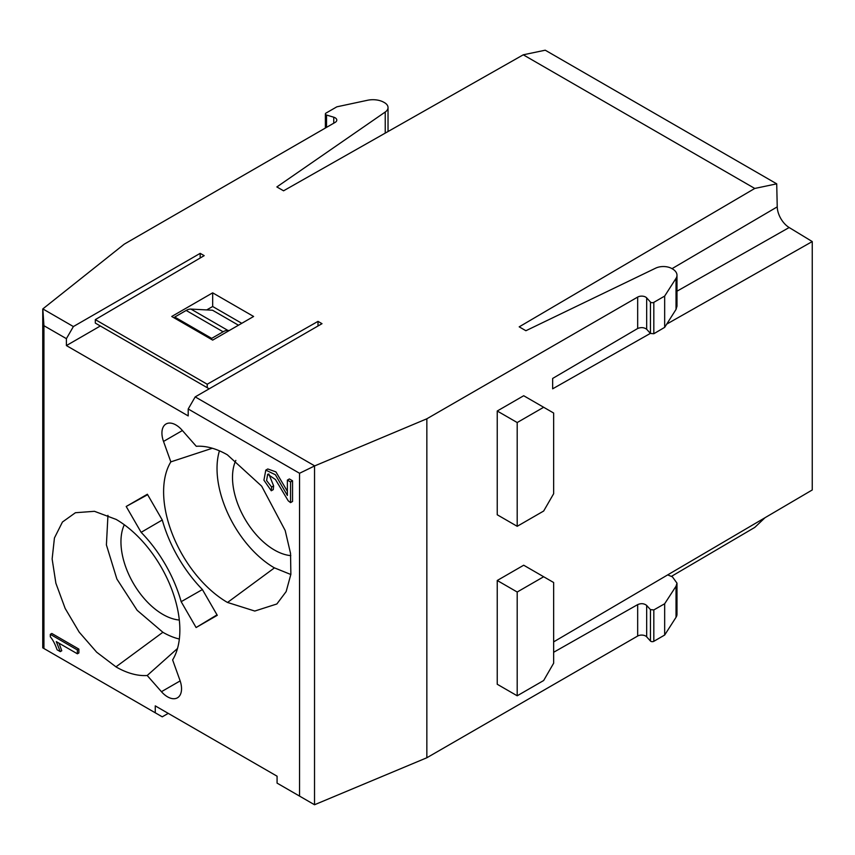 <?xml version="1.0" encoding="UTF-8"?>
<svg xmlns="http://www.w3.org/2000/svg" width="855" height="855" viewBox="0 0 855 855"><rect width="100%" height="100%" fill="white"/><g stroke="black" fill="none" stroke-linecap="round" stroke-linejoin="round"><path stroke-width="1.28" d="M60.278 651.617L56.291 641.624L77.378 653.797L78.874 652.942L78.874 649.095L51.813 633.47L50.317 634.335L50.317 636.815C52.871 639.818 55.126 644.136 57.082 649.768L60.278 651.617L61.774 650.751L59.006 643.195M227.516 454.903A90.363 52.166 -120 0 0 196.276 446.289L182.019 430.097A19.793 11.425 -120 0 0 166.03 423.984A19.793 11.425 -120 0 0 161.926 433.047A19.793 11.425 -120 0 0 163.519 441.437L170.84 461.871A90.374 52.176 -120 0 0 227.516 602.476L274.434 567.891A81.193 46.875 60 0 1 219.436 450.831M227.505 602.444L254.779 611.047L276.849 603.983L286.147 591.596L290.871 574.314L290.54 553.399L285.185 530.506L261.662 486.153L227.505 454.946M115.959 666.879A90.363 52.166 -120 0 0 147.199 675.503L161.445 691.695A19.793 11.425 -120 0 0 177.445 697.808A19.793 11.425 -120 0 0 181.538 688.745A19.793 11.425 -120 0 0 179.956 680.345L172.625 659.91A90.374 52.176 -120 0 0 115.959 519.306M115.959 519.348L94.456 511.311L75.432 512.722L62.447 522.02L54.442 537.955L52.134 558.978L55.885 583.238L65.151 608.418L79.194 632.144L96.69 652.215L115.959 666.847L162.888 632.262L137.153 610.31L116.879 579.017L106.405 544.913L107.954 515.33M126.198 506.481L141.128 532.334A98.838 57.071 60 0 1 181.164 601.685L196.094 627.538L217.277 615.311L202.346 589.458A98.838 57.071 60 0 1 162.311 520.107L147.381 494.243L126.198 506.481L147.637 494.692M299.539 473.275L188.207 408.989L188.207 415.915L66.401 345.58L66.401 338.666L43.936 325.702L43.936 648.518L155.257 712.792L155.257 705.877L277.073 776.201L277.073 783.116L299.539 796.091L299.539 473.275L314.533 465.975L314.522 804.747L299.539 796.091M271.281 490.77L271.634 487.019L266.6 480.563L267.668 474.236L275.46 479.527L288.253 500.848L290.55 502.622L292.549 501.468L292.549 480.788L289.375 478.95L287.376 480.104L287.376 495.451L275.396 474.749L265.798 470.111L263.928 480.189L271.281 490.77L273.279 489.616L273.621 485.875L268.812 473.927M287.376 491.283L275.93 471.896L267.797 468.968L265.798 470.111M517.2 592.023L517.2 695.788L543.662 680.516L553.645 663.213L553.645 582.511L543.662 576.751L517.2 592.023L497.236 580.492L497.236 684.257L517.2 695.788M543.662 576.751L523.698 565.219L497.236 580.492M517.2 526.306L543.662 511.034L553.645 493.73L553.645 413.029L543.662 407.269L517.2 422.541L517.2 526.306L497.236 514.774L497.236 411.009L517.2 422.541M543.662 407.269L523.698 395.737L497.236 411.009M66.401 338.666L73.391 326.557L42.825 308.912L124.306 244.124L335.128 122.404A5.643 3.26 0 0 0 336.785 120.106A5.643 3.26 0 0 0 333.749 117.21L326.524 115.03A2.116 1.218 180 0 1 325.381 113.95A2.116 1.218 180 0 1 326.001 113.084L336.859 106.822L367.565 100.259A15.529 8.967 180 0 1 383.938 102.333L384.515 102.664A12.002 6.926 180 0 1 388.031 107.57A12.002 6.926 180 0 1 385.242 112.016L276.86 186.935L283.561 190.804L523.271 54.806L545.244 50.199L776.725 183.836L754.762 188.453L523.271 54.806M754.762 188.453L519.199 326.845L525.9 330.725L655.678 268.149A12.002 6.926 180 0 1 671.859 268.566L672.436 268.898A15.529 8.967 180 0 1 676.989 275.246A15.529 8.967 180 0 1 676.027 278.356L664.666 296.087L653.819 302.349A2.116 1.218 180 0 1 650.441 302.05L646.669 297.871L646.669 329.261C644.104 327.38 641.1 327.134 637.67 328.502L552.651 378.444L552.651 388.822L650.377 333.386M666.729 324.109L812.25 241.559L789.154 227.526A17.324 10.004 60 0 1 777.238 206.867L776.714 183.836M664.666 296.087L664.666 327.358L676.027 309.425L676.936 306.293M664.666 327.358L653.819 333.739L650.441 333.45L650.441 302.05M646.669 329.261L650.441 333.45M646.669 297.871A5.643 3.26 0 0 0 637.67 297.08L426.848 418.79L314.533 465.975M765.033 517.702L754.762 527.417L671.506 576.323M812.25 241.559L812.25 489.968L553.645 641.881M664.666 635.041L676.027 617.31L676.027 586.241L664.666 603.758L664.666 635.041L653.819 641.314A2.116 1.218 0 0 1 650.441 641.015L650.441 609.604L646.669 605.447L646.669 636.836L650.441 641.015M664.666 603.758L653.819 609.925L653.819 641.314M676.027 617.31A15.529 8.967 0 0 0 676.989 614.2L676.989 583.153L672.436 576.858L667.68 574.891M676.027 586.241L676.989 583.153M553.645 652.28L637.67 604.613C641.122 603.149 644.125 603.427 646.669 605.447M650.441 609.604L653.819 609.925M314.522 804.747L426.848 757.754L637.67 636.035A5.643 3.26 180 0 1 646.669 636.836M171.737 316.478L212.671 340.108L253.614 316.478L212.671 292.838L171.737 316.478M241.773 323.308L212.671 306.507L212.671 292.838M212.671 306.507L206.686 309.927M238.47 325.221L212.51 310.226L190.943 309.093A14.118 8.155 120 0 0 186.166 310.451L174.73 317.045L211.677 338.377L223.102 331.783A14.118 8.155 -60 0 1 227.89 330.425L229.311 330.5M211.677 338.377L211.677 339.531M174.73 317.045L174.73 318.199M95.311 323.083L95.311 319.62L207.22 384.226L207.22 387.689L95.311 323.083M95.311 319.62L204.185 255.656L200.188 253.347L73.391 326.557M209.176 388.822L207.22 387.689M318.007 325.979L318.007 321.373L207.22 384.226M124.306 524.756A59.305 34.243 -120 0 0 162.888 614.424A59.305 34.243 -120 0 0 179.315 620.035M290.85 574.507L274.434 567.859M212.329 448.255L170.84 461.871M235.83 460.407A59.305 34.243 -120 0 0 274.434 550.022A59.305 34.243 -120 0 0 290.807 555.632M147.199 675.503L177.509 648.475M179.347 639.016A81.182 46.875 60 0 1 162.888 632.294M217.02 614.863L196.094 627.538M202.4 589.544L181.164 601.685M141.128 532.334L162.258 520.011M42.825 308.912L43.936 325.702M42.75 309.072L42.75 647.834L43.936 648.518M426.848 757.754L426.848 418.79M314.619 465.836L195.197 396.891L188.207 408.989M168.243 713.369L162.247 716.832L155.257 712.792M318.007 321.373L322.004 323.682L195.197 396.891M66.401 345.58L100.345 325.979M200.188 258.007L200.188 253.347M77.378 653.797L77.378 649.96L78.874 649.095M77.378 649.96L50.317 634.335M290.55 502.622L290.55 481.931L287.376 480.104M290.55 481.931L292.549 480.788M271.634 487.019L273.621 485.875M333.749 123.206L333.749 117.21M326.524 115.03L326.524 127.384M385.242 133.124L385.242 112.016M789.154 227.526L676.989 291.192M672.019 268.662L777.238 206.867M676.027 309.425L676.027 278.356M653.819 302.349L653.819 333.739M637.67 328.502L637.67 297.08M637.67 636.035L637.67 604.613M223.102 331.783L186.166 310.451M190.943 309.093L227.89 330.425M182.404 430.535L163.519 441.437M161.445 691.695L180.149 680.901M325.381 128.036L325.381 113.95M388.031 131.531L388.031 107.57M676.989 275.246L676.989 306.293"/></g></svg>
